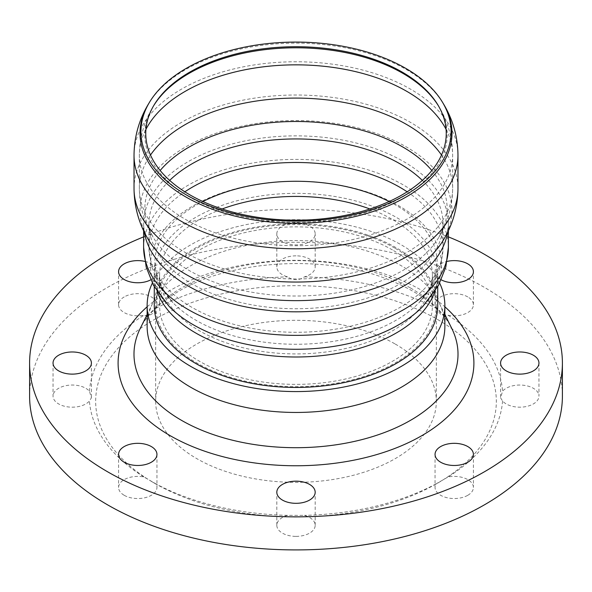 <?xml version="1.0" encoding="UTF-8"?>
<svg xmlns="http://www.w3.org/2000/svg" width="592" height="592" viewBox="0 0 592 592"><rect width="100%" height="100%" fill="white"/><g stroke="black" fill="none" stroke-linecap="round" stroke-linejoin="round"><path stroke-width="0.44" stroke-dasharray="2.96 2.22" d="M154.275 305.62A141.725 81.822 180 0 1 241.765 230.029A141.725 81.822 180 0 1 396.218 247.767A141.725 81.822 180 0 1 437.725 305.62M392.444 249.942A136.397 78.751 0 0 0 243.8 232.871A136.397 78.751 0 0 0 159.603 305.62A136.397 78.751 0 0 0 296 384.371A136.397 78.751 0 0 0 432.397 305.62A136.397 78.751 0 0 0 392.444 249.942M296 255.84A19.181 11.07 -0 0 0 276.819 266.911A19.181 11.07 -0 0 0 287.557 276.856C293.188 280.652 298.812 280.652 304.443 276.856A19.181 11.07 -0 0 0 315.181 266.911A19.181 11.07 -0 0 0 296 255.84M296 222.777A19.181 11.07 180 0 1 315.181 233.855A19.181 11.07 180 0 1 296 244.925A19.181 11.07 180 0 1 276.819 233.855A19.181 11.07 180 0 1 296 222.777M53.043 363.044L53.043 396.107A19.181 11.07 -0 0 0 67.888 406.896A19.181 11.07 -0 0 0 89.444 400.984L91.405 397.846L89.444 391.238A19.181 11.07 -0 0 0 67.888 385.325A19.181 11.07 -0 0 0 53.043 396.107M296 536.382A19.181 11.07 -0 0 0 315.181 525.304A19.181 11.07 -0 0 0 304.443 515.366L287.557 515.366A19.181 11.07 -0 0 0 276.819 525.304A19.181 11.07 -0 0 0 296 536.382M538.957 363.044L538.957 396.107A19.181 11.07 -0 0 0 524.112 385.325A19.181 11.07 -0 0 0 502.556 391.238L500.595 397.846L502.556 400.984A19.181 11.07 -0 0 0 524.112 406.896A19.181 11.07 -0 0 0 538.957 396.107M467.798 495.297A19.181 11.07 -0 0 0 473.415 487.468A19.181 11.07 -0 0 0 448.026 476.989L436.082 483.879A19.181 11.07 -0 0 0 435.053 487.468A19.181 11.07 -0 0 0 446.893 497.694A19.181 11.07 -0 0 0 467.798 495.297M124.202 495.297A19.181 11.07 -0 0 0 145.107 497.694A19.181 11.07 -0 0 0 156.947 487.468A19.181 11.07 -0 0 0 155.918 483.879L143.974 476.989A19.181 11.07 -0 0 0 118.585 487.468A19.181 11.07 -0 0 0 124.202 495.297M124.202 296.925A19.181 11.07 -0 0 0 118.585 304.754A19.181 11.07 -0 0 0 143.974 315.233C149.783 316.291 153.765 313.997 155.918 308.336A19.181 11.07 -0 0 0 156.947 304.754A19.181 11.07 -0 0 0 145.107 294.52A19.181 11.07 -0 0 0 124.202 296.925M144.914 261.412A19.181 11.07 180 0 1 156.947 271.691A19.181 11.07 180 0 1 150.738 279.846M467.798 296.925A19.181 11.07 -0 0 0 446.893 294.52A19.181 11.07 -0 0 0 435.053 304.754A19.181 11.07 -0 0 0 436.082 308.336L440.67 314.322L448.026 315.233A19.181 11.07 -0 0 0 473.415 304.754A19.181 11.07 -0 0 0 467.798 296.925M441.262 279.846A19.181 11.07 180 0 1 435.053 271.691A19.181 11.07 180 0 1 447.086 261.412M437.658 319.547A200.333 115.662 180 0 1 437.658 483.116A200.333 115.662 180 0 1 154.342 483.116A200.333 115.662 180 0 1 154.342 319.547A200.333 115.662 180 0 1 437.658 319.547M448.026 315.233A206.726 119.355 180 0 1 502.556 391.238M502.556 400.984A206.726 119.355 180 0 1 448.026 476.989M436.082 483.879A206.726 119.355 180 0 1 304.443 515.366M287.557 515.366A206.726 119.355 180 0 1 155.918 483.879M143.974 476.989A206.726 119.355 180 0 1 89.444 400.984M89.444 391.238A206.726 119.355 180 0 1 143.974 315.233M155.918 308.336A206.726 119.355 180 0 1 287.557 276.856M304.443 276.856A206.726 119.355 180 0 1 436.082 308.336M147.134 326.503A148.866 85.944 180 0 1 152.847 302.919A148.866 85.944 180 0 1 401.265 265.734A148.866 85.944 180 0 1 439.153 302.919A148.866 85.944 180 0 1 444.866 326.503M152.314 283.146A148.866 85.944 180 0 1 401.265 244.851A148.866 85.944 180 0 1 439.686 283.146M143.619 236.889A266.4 153.802 180 0 1 448.381 236.889M29.6 396.107A266.4 153.802 180 0 1 194.05 254.012A266.4 153.802 180 0 1 484.374 287.357A266.4 153.802 180 0 1 562.4 396.107M395.234 344.041A140.341 81.023 180 0 1 436.341 401.332A140.341 81.023 180 0 1 296 482.354A140.341 81.023 180 0 1 155.659 401.332A140.341 81.023 180 0 1 242.291 326.473A140.341 81.023 180 0 1 395.234 344.041M395.234 248.329A140.341 81.023 180 0 1 436.341 305.62A140.341 81.023 180 0 1 296 386.65A140.341 81.023 180 0 1 155.659 305.62A140.341 81.023 180 0 1 242.291 230.769A140.341 81.023 180 0 1 395.234 248.329M157.109 291.456A141.725 81.822 180 0 1 154.275 275.169A141.725 81.822 180 0 1 195.782 217.316A141.725 81.822 180 0 1 396.218 217.316A141.725 81.822 180 0 1 437.725 275.169A141.725 81.822 180 0 1 434.891 291.456M369.874 208.976A136.397 78.751 180 0 1 392.444 219.484A136.397 78.751 180 0 1 432.397 275.169A136.397 78.751 180 0 1 296 353.92A136.397 78.751 180 0 1 159.603 275.169A136.397 78.751 180 0 1 199.556 219.484A136.397 78.751 180 0 1 222.126 208.976M148.747 103.519A155.977 90.058 180 0 1 185.703 69.538A155.977 90.058 180 0 1 443.26 103.526M134.029 155.282A161.971 93.514 180 0 1 181.47 89.155A161.971 93.514 180 0 1 410.53 89.155A161.971 93.514 180 0 1 457.971 155.282M134.029 188.53A161.971 93.514 180 0 1 181.47 122.403A161.971 93.514 180 0 1 410.53 122.403A161.971 93.514 180 0 1 457.971 188.53M144.307 232.175A152.381 87.979 180 0 1 143.619 223.835C143.412 228.497 145.121 233.981 148.755 240.3A155.977 90.051 180 0 1 185.71 146.92A155.977 90.051 180 0 1 378.954 134.332A155.977 90.051 180 0 1 443.245 240.3C446.879 233.981 448.588 228.497 448.381 223.835A152.381 87.979 180 0 1 447.693 232.175M143.619 230.747L143.619 223.835A152.381 87.979 180 0 1 188.249 161.631A152.381 87.979 180 0 1 403.751 161.631A152.381 87.979 180 0 1 448.381 223.835L448.381 230.747M143.619 247.382A152.381 87.979 180 0 1 188.249 185.178A152.381 87.979 180 0 1 403.751 185.178A152.381 87.979 180 0 1 448.381 247.382M154.275 286.794L154.275 275.169C152.884 282.599 157.864 293.04 169.216 306.493A145.528 84.02 180 0 1 193.096 205.831A145.528 84.02 180 0 1 383.986 198.32A145.528 84.02 180 0 1 422.784 306.493C434.136 293.04 439.116 282.599 437.725 275.169L437.725 286.794M389.114 201.517A141.155 81.496 180 0 1 418.973 302.771A141.155 81.496 180 0 1 296 344.263A141.155 81.496 180 0 1 173.027 302.771A141.155 81.496 180 0 1 196.189 205.143A141.155 81.496 180 0 1 202.886 201.517M407.155 191.801A147.053 84.9 180 0 1 443.053 247.382A147.053 84.9 180 0 1 296 332.282A147.053 84.9 180 0 1 148.947 247.382A147.053 84.9 180 0 1 184.845 191.801M422.333 180.39A147.053 84.9 180 0 1 443.053 223.835L443.053 223.835A147.053 84.9 180 0 1 296 308.735A147.053 84.9 180 0 1 148.947 223.835L148.947 223.835A147.053 84.9 180 0 1 169.667 180.39M431.842 170.496A151.145 87.268 180 0 1 438.687 237.54A151.145 87.268 180 0 1 296 296.022A151.145 87.268 180 0 1 153.313 237.54A151.145 87.268 180 0 1 160.158 170.496M441.506 155.037A156.643 90.435 180 0 1 452.643 188.53A156.643 90.435 180 0 1 296 278.965A156.643 90.435 180 0 1 139.357 188.53A156.643 90.435 180 0 1 150.494 155.037M446.065 129.352A156.643 90.435 180 0 1 452.643 155.282A156.643 90.435 180 0 1 296 245.717A156.643 90.435 180 0 1 139.357 155.282A156.643 90.435 180 0 1 145.935 129.352M438.258 105.568A151.152 87.268 180 0 1 438.702 106.286A151.152 87.268 180 0 1 296 222.326A151.152 87.268 180 0 1 153.298 106.286A151.152 87.268 180 0 1 153.742 105.568M410.559 288.023A162.008 93.536 180 0 1 451.792 328.493C441.713 308.003 418.825 291.027 383.142 277.574C320.494 254.323 229.163 260.791 178.725 291.264C159.522 302.682 146.683 315.092 140.208 328.493A162.008 93.536 180 0 1 181.441 288.023A162.008 93.536 180 0 1 410.559 288.023M147.134 306.804A177.903 102.712 180 0 1 170.2 290.42A177.903 102.712 180 0 1 444.866 306.804M154.164 104.851L153.298 106.286C144.182 121.301 139.534 137.633 139.357 155.282L139.357 188.53C139.534 206.186 144.182 222.518 153.313 237.54C150.161 231.968 148.703 227.402 148.947 223.835L148.947 247.382L151.249 265.364L157.879 282.295L173.027 302.771C162.778 290.642 158.301 281.437 159.603 275.169L159.603 305.62M437.836 104.851L438.702 106.286C447.818 121.301 452.466 137.633 452.643 155.282L452.643 188.53C452.466 206.186 447.818 222.518 438.687 237.54C441.839 231.968 443.297 227.402 443.053 223.835L443.053 247.382L440.751 265.364L434.121 282.295L418.973 302.771C429.222 290.642 433.699 281.437 432.397 275.169L432.397 305.62M315.181 266.911L315.181 233.855M276.819 266.911L276.819 233.855M91.405 363.044L91.405 397.846M315.181 525.304L315.181 492.241M276.819 525.304L276.819 492.241M500.595 363.044L500.595 397.846M435.053 454.404L435.053 487.468M473.415 454.404L473.415 487.468M118.585 454.404L118.585 487.468M156.947 454.404L156.947 487.468M156.947 304.754L156.947 271.691M118.585 304.754L118.585 271.691M473.415 304.754L473.415 271.691M435.053 304.754L435.053 271.691M437.658 483.116L440.67 481.37M154.342 483.116L151.33 481.37M152.847 302.919L147.134 314.478M439.153 302.919L444.866 314.478M155.659 305.62L155.659 401.332M436.341 305.62L436.341 401.332"/><path stroke-width="0.89" d="M437.725 286.794L437.725 305.62A141.725 81.822 180 0 1 296 387.449A141.725 81.822 180 0 1 154.275 305.62L154.275 286.794M405.646 68.309A155.06 89.525 180 0 1 442.394 102.09A155.06 89.525 180 0 1 296 221.134A155.06 89.525 180 0 1 149.606 102.09A155.06 89.525 180 0 1 186.354 68.309A155.06 89.525 180 0 1 405.646 68.309M402.234 72.12A150.235 86.735 180 0 1 437.836 104.851A150.235 86.735 180 0 1 296 220.187A150.235 86.735 180 0 1 154.164 104.851A150.235 86.735 180 0 1 402.234 72.12M53.043 363.044A19.181 11.07 180 0 1 72.224 351.974A19.181 11.07 180 0 1 91.405 363.044A19.181 11.07 180 0 1 72.224 374.122A19.181 11.07 180 0 1 53.043 363.044M296 503.318A19.181 11.07 180 0 1 276.819 492.241A19.181 11.07 180 0 1 296 481.17A19.181 11.07 180 0 1 315.181 492.241A19.181 11.07 180 0 1 296 503.318M538.957 363.044A19.181 11.07 180 0 1 519.776 374.122A19.181 11.07 180 0 1 500.595 363.044A19.181 11.07 180 0 1 519.776 351.974A19.181 11.07 180 0 1 538.957 363.044M467.798 462.234A19.181 11.07 180 0 1 446.893 464.631A19.181 11.07 180 0 1 435.053 454.404A19.181 11.07 180 0 1 454.234 443.327A19.181 11.07 180 0 1 473.415 454.404A19.181 11.07 180 0 1 467.798 462.234M124.202 462.234A19.181 11.07 180 0 1 118.585 454.404A19.181 11.07 180 0 1 137.766 443.327A19.181 11.07 180 0 1 156.947 454.404A19.181 11.07 180 0 1 145.107 464.631A19.181 11.07 180 0 1 124.202 462.234M150.738 279.846A19.181 11.07 180 0 1 130.048 281.829A19.181 11.07 180 0 1 118.585 271.691A19.181 11.07 180 0 1 124.202 263.862A19.181 11.07 180 0 1 144.914 261.412M447.086 261.412A19.181 11.07 180 0 1 467.798 263.862A19.181 11.07 180 0 1 473.415 271.691A19.181 11.07 180 0 1 461.952 281.829A19.181 11.07 180 0 1 441.262 279.846M439.686 283.146A148.866 85.944 180 0 1 444.866 305.62L444.866 326.503A148.866 85.944 180 0 1 296 412.454A148.866 85.944 180 0 1 147.134 326.503L147.134 305.62A148.866 85.944 180 0 1 152.314 283.146M444.866 305.62A148.866 85.944 180 0 1 296 391.571A148.866 85.944 180 0 1 147.134 305.62M448.381 236.889A266.4 153.802 180 0 1 484.374 254.294A266.4 153.802 180 0 1 562.4 363.044A266.4 153.802 180 0 1 296 516.853A266.4 153.802 180 0 1 29.6 363.044A266.4 153.802 180 0 1 143.619 236.889M562.4 363.044L562.4 396.107A266.4 153.802 180 0 1 296 549.916A266.4 153.802 180 0 1 29.6 396.107L29.6 363.044M434.891 291.456A141.725 81.822 180 0 1 296 356.998A141.725 81.822 180 0 1 157.109 291.456M222.126 208.976A136.397 78.751 180 0 1 369.874 208.976M442.394 102.09L443.26 103.526A155.977 90.058 180 0 1 295.993 223.273A155.977 90.058 180 0 1 148.747 103.519L149.606 102.09M457.971 188.53A161.971 93.514 180 0 1 296 282.044A161.971 93.514 180 0 1 134.029 188.53C134.214 207.178 139.12 224.435 148.755 240.3A155.977 90.051 180 0 0 296 300.647A155.977 90.051 180 0 0 443.245 240.3C452.88 224.435 457.786 207.178 457.971 188.53L457.971 155.282A161.971 93.514 180 0 1 296 248.795A161.971 93.514 180 0 1 134.029 155.282C134.214 136.634 139.113 119.384 148.74 103.526M134.029 188.53L134.029 155.282M447.693 232.175A152.381 87.979 180 0 1 296 311.814A152.381 87.979 180 0 1 144.307 232.175M448.381 230.747L448.381 247.382A152.381 87.979 180 0 1 296 335.361A152.381 87.979 180 0 1 143.619 247.382L143.619 230.747M422.866 306.412L422.784 306.493A145.528 84.02 180 0 1 296 349.265A145.528 84.02 180 0 1 169.216 306.493L153.491 285.388L146.165 266.985L143.619 247.382M202.886 201.517A141.155 81.496 180 0 1 389.114 201.517M184.845 191.801A147.053 84.9 180 0 1 192.015 187.353A147.053 84.9 180 0 1 399.985 187.353A147.053 84.9 180 0 1 407.155 191.801M169.667 180.39A147.053 84.9 180 0 1 192.015 163.806A147.053 84.9 180 0 1 399.985 163.806A147.053 84.9 180 0 1 422.333 180.39M160.158 170.496A151.145 87.268 180 0 1 189.122 147.053A151.145 87.268 180 0 1 431.842 170.496M150.494 155.037A156.643 90.435 180 0 1 185.237 124.579A156.643 90.435 180 0 1 406.763 124.579A156.643 90.435 180 0 1 441.506 155.037M145.935 129.352A156.643 90.435 180 0 1 185.237 91.331A156.643 90.435 180 0 1 406.763 91.331A156.643 90.435 180 0 1 446.065 129.352M153.742 105.568A151.152 87.268 180 0 1 189.122 73.349A151.152 87.268 180 0 1 402.878 73.349A151.152 87.268 180 0 1 438.258 105.568M444.866 314.478L451.792 328.493A162.008 93.536 180 0 1 296 447.7A162.008 93.536 180 0 1 140.208 328.493L147.134 314.478M444.866 306.804A177.903 102.712 180 0 1 412.876 440.485A177.903 102.712 180 0 1 179.124 440.485A177.903 102.712 180 0 1 147.134 306.804M457.971 155.282C457.786 136.634 452.887 119.384 443.26 103.526M422.784 306.493L438.509 285.388L445.835 266.985L448.381 247.382"/></g></svg>
